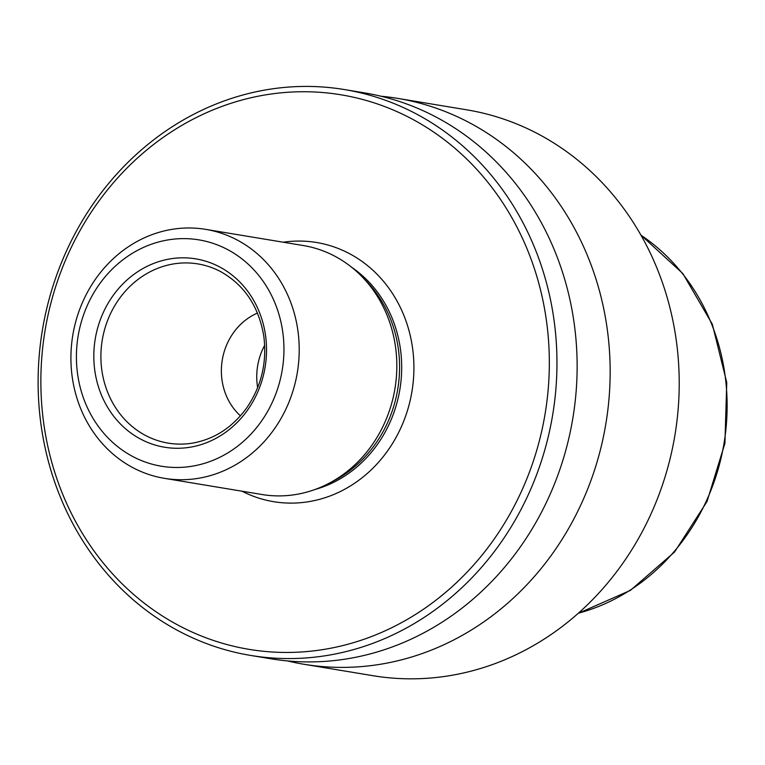 <?xml version="1.0" encoding="UTF-8"?>
<svg xmlns="http://www.w3.org/2000/svg" width="765" height="765" viewBox="0 0 765 765"><rect width="100%" height="100%" fill="white"/><g stroke="black" fill="none" stroke-linecap="round" stroke-linejoin="round"><path stroke-width="1.15" d="M164.437 478.345L262.041 494.525A126.187 113.803 -80.6 0 0 328.357 483.643A126.187 113.803 -80.6 0 0 362.562 277.236A126.187 113.803 -80.6 0 0 344.527 262.022A126.187 113.803 -80.6 0 0 303.303 245.536L205.699 229.366A126.187 113.803 99.4 0 1 297.336 372.459A126.187 113.803 99.4 0 1 164.437 478.345A126.187 113.803 99.4 0 1 123.213 461.869A126.187 113.803 99.4 0 1 78.938 311.422A126.187 113.803 99.4 0 1 205.699 229.366M157.322 612.65A281.061 253.464 99.4 0 1 178.924 127.124A281.061 253.464 99.4 0 1 549.031 376.495A281.061 253.464 99.4 0 1 157.322 612.65M344.422 89.562L364.58 92.9A286.789 258.637 99.4 0 1 572.861 418.12A286.789 258.637 99.4 0 1 270.81 658.77L250.652 655.433A286.789 258.637 99.4 0 1 156.949 617.967A286.789 258.637 99.4 0 1 56.342 276.06A286.789 258.637 99.4 0 1 344.422 89.562A286.789 258.637 99.4 0 1 552.693 414.783A286.789 258.637 99.4 0 1 250.652 655.433M380.999 96.227A286.789 258.637 99.4 0 1 397.618 98.379L466.679 109.816A286.789 258.637 99.4 0 1 674.95 435.036A286.789 258.637 99.4 0 1 372.899 675.686L303.839 664.25A286.789 258.637 99.4 0 1 287.42 660.912M397.618 98.379A286.789 258.637 99.4 0 1 605.89 423.6A286.789 258.637 99.4 0 1 303.839 664.25M133.378 434.759A95.472 86.101 99.4 0 1 140.712 269.835A95.472 86.101 99.4 0 1 266.43 354.539A95.472 86.101 99.4 0 1 133.378 434.759M123.94 451.235A114.721 103.457 99.4 0 1 132.766 253.062A114.721 103.457 99.4 0 1 283.825 354.845A114.721 103.457 99.4 0 1 123.94 451.235M240.44 415.835A60.225 54.315 99.4 0 1 257.47 313.057M257.652 387.654A60.225 54.315 99.4 0 1 264.68 345.283M362.562 277.236L366.406 281.243A122.171 110.179 99.4 0 1 333.291 481.08L328.357 483.643M242.017 491.206A131.351 118.46 -80.6 0 0 398.336 433.114A131.351 118.46 -80.6 0 0 359.483 259.66A131.351 118.46 -80.6 0 0 283.28 242.218M640.984 235.209A207.038 186.708 99.4 0 1 724.044 443.174A207.038 186.708 99.4 0 1 578.34 613.224M138.532 431.259A90.825 81.912 99.4 0 1 112.006 310.666A90.825 81.912 99.4 0 1 220.951 271.785C244.418 285.087 258.685 306.421 263.743 335.787C267.167 362.008 261.563 385.943 246.932 407.582C232.646 427.329 214.516 439.167 192.56 443.117A90.825 81.912 99.4 0 1 138.532 431.259M314.893 489.533A122.171 110.179 -80.6 0 0 399.875 389.452A122.171 110.179 -80.6 0 0 351.718 267.31M640.879 235.027L682.887 273.612L712.339 324.245L726.75 382.49L724.924 443.327L707.032 501.496L674.596 551.976L630.389 590.398L578.187 613.367"/></g></svg>
